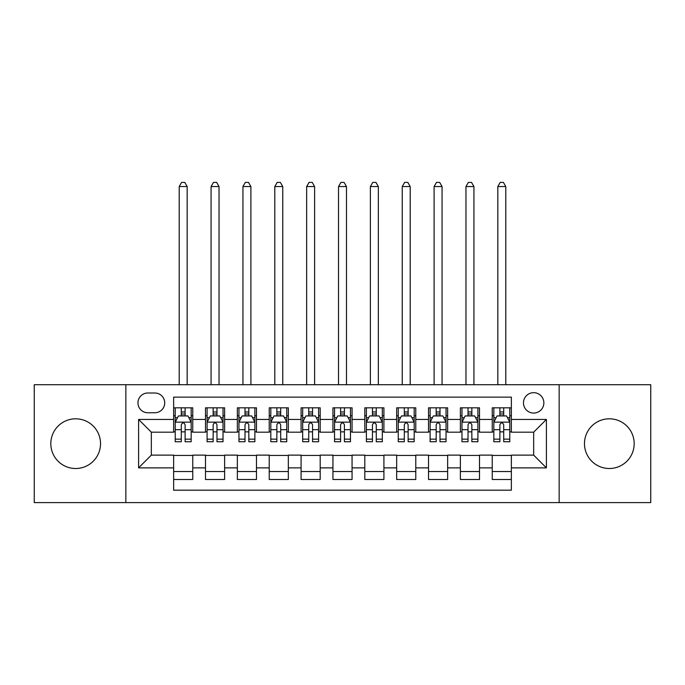 <?xml version="1.0" encoding="UTF-8"?>
<svg xmlns="http://www.w3.org/2000/svg" width="685" height="685" viewBox="0 0 685 685"><rect width="100%" height="100%" fill="white"/><g stroke="black" fill="none" stroke-linecap="round" stroke-linejoin="round"><path stroke-width="1.03" d="M609.333 418.809A24.848 24.848 0 0 0 584.476 443.657A24.848 24.848 0 0 0 609.333 468.506A24.848 24.848 0 0 0 634.182 443.657A24.848 24.848 0 0 0 609.333 418.809M75.667 418.809A24.848 24.848 0 0 0 50.818 443.657A24.848 24.848 0 0 0 75.667 468.506A24.848 24.848 0 0 0 100.524 443.657A24.848 24.848 0 0 0 75.667 418.809M533.666 392.676A10.198 10.198 0 0 0 523.468 402.874A10.198 10.198 0 0 0 533.666 413.072A10.198 10.198 0 0 0 543.856 402.874A10.198 10.198 0 0 0 533.666 392.676M559.148 502.602L650.75 502.602L650.75 384.713L559.148 384.713L559.148 502.602L125.852 502.602L125.852 384.713L34.25 384.713L34.25 502.602L125.852 502.602M511.361 407.815L492.241 407.815L492.241 419.443L479.5 419.443L479.5 432.184L492.241 432.184L492.241 419.443M479.5 419.443L479.5 407.815L460.38 407.815L460.38 419.443L447.639 419.443L447.639 432.184L460.38 432.184L460.38 419.443M447.639 419.443L447.639 407.815L428.527 407.815L428.527 419.443L415.778 419.443L415.778 432.184L428.527 432.184L428.527 419.443M415.778 419.443L415.778 407.815L396.666 407.815L396.666 419.443L383.917 419.443L383.917 432.184L396.666 432.184L396.666 419.443M383.917 419.443L383.917 407.815L364.805 407.815L364.805 419.443L352.056 419.443L352.056 432.184L364.805 432.184L364.805 419.443M352.056 419.443L352.056 407.815L332.944 407.815L332.944 419.443L320.195 419.443L320.195 432.184L332.944 432.184L332.944 419.443M320.195 419.443L320.195 407.815L301.083 407.815L301.083 419.443L288.334 419.443L288.334 432.184L301.083 432.184L301.083 419.443M288.334 419.443L288.334 407.815L269.222 407.815L269.222 419.443L256.473 419.443L256.473 432.184L269.222 432.184L269.222 419.443M256.473 419.443L256.473 407.815L237.361 407.815L237.361 419.443L224.62 419.443L224.62 432.184L237.361 432.184L237.361 419.443M224.62 419.443L224.62 407.815L205.5 407.815L205.5 432.184L192.759 432.184L192.759 407.815L173.639 407.815M173.639 479.5L192.759 479.5L192.759 455.123L205.5 455.123L205.5 479.5L224.62 479.5L224.62 455.123L237.361 455.123L237.361 467.872L224.62 467.872M237.361 467.872L237.361 479.5L256.473 479.5L256.473 455.123L269.222 455.123L269.222 467.872L256.473 467.872M269.222 467.872L269.222 479.5L288.334 479.5L288.334 455.123L301.083 455.123L301.083 467.872L288.334 467.872M301.083 467.872L301.083 479.5L320.195 479.5L320.195 455.123L332.944 455.123L332.944 467.872L320.195 467.872M332.944 467.872L332.944 479.5L352.056 479.5L352.056 455.123L364.805 455.123L364.805 467.872L352.056 467.872M364.805 467.872L364.805 479.5L383.917 479.5L383.917 455.123L396.666 455.123L396.666 467.872L383.917 467.872M396.666 467.872L396.666 479.5L415.778 479.5L415.778 455.123L428.527 455.123L428.527 467.872L415.778 467.872M428.527 467.872L428.527 479.5L447.639 479.5L447.639 455.123L460.38 455.123L460.38 467.872L447.639 467.872M460.38 467.872L460.38 479.5L479.5 479.5L479.5 455.123L492.241 455.123L492.241 467.872L479.5 467.872M147.832 412.755L154.844 412.755A9.873 9.873 0 0 0 164.717 402.874A9.873 9.873 0 0 0 154.844 393.002L147.832 393.002A9.873 9.873 0 0 0 137.959 402.874A9.873 9.873 0 0 0 147.832 412.755M559.148 384.713L125.852 384.713M511.361 419.443L511.361 397.137L173.639 397.137L173.639 432.184L151.334 432.184L151.334 455.123L173.639 455.123L173.639 490.177L511.361 490.177L511.361 455.123L533.666 455.123L533.666 432.184L511.361 432.184L511.361 419.443L546.407 419.443L546.407 467.872L511.361 467.872M173.639 467.872L138.593 467.872L138.593 419.443L173.639 419.443M492.241 467.872L492.241 479.5L511.361 479.5M173.639 415.778L175.232 415.778M181.285 415.778L185.113 415.778M191.166 415.778L192.759 415.778M173.639 431.867L175.232 431.867M181.285 431.867L185.113 431.867M191.166 431.867L192.759 431.867M173.639 455.448L192.759 455.448M173.639 471.537L192.759 471.537M205.5 431.867L207.093 431.867M213.146 431.867L216.974 431.867M223.027 431.867L224.62 431.867M205.5 415.778L207.093 415.778M213.146 415.778L216.974 415.778M223.027 415.778L224.62 415.778M205.5 455.448L224.62 455.448M205.5 471.537L224.62 471.537M237.361 455.448L256.473 455.448M237.361 471.537L256.473 471.537M237.361 415.778L238.954 415.778M245.007 415.778L248.826 415.778M254.88 415.778L256.473 415.778M237.361 431.867L238.954 431.867M245.007 431.867L248.826 431.867M254.88 431.867L256.473 431.867M269.222 455.448L288.334 455.448M269.222 471.537L288.334 471.537M269.222 415.778L270.815 415.778M276.868 415.778L280.687 415.778M286.741 415.778L288.334 415.778M269.222 431.867L270.815 431.867M276.868 431.867L280.687 431.867M286.741 431.867L288.334 431.867M301.083 455.448L320.195 455.448M301.083 471.537L320.195 471.537M301.083 415.778L302.676 415.778M308.729 415.778L312.548 415.778M318.602 415.778L320.195 415.778M301.083 431.867L302.676 431.867M308.729 431.867L312.548 431.867M318.602 431.867L320.195 431.867M332.944 455.448L352.056 455.448M332.944 471.537L352.056 471.537M332.944 415.778L334.537 415.778M340.591 415.778L344.409 415.778M350.463 415.778L352.056 415.778M332.944 431.867L334.537 431.867M340.591 431.867L344.409 431.867M350.463 431.867L352.056 431.867M364.805 455.448L383.917 455.448M364.805 471.537L383.917 471.537M364.805 415.778L366.398 415.778M372.452 415.778L376.27 415.778M382.324 415.778L383.917 415.778M364.805 431.867L366.398 431.867M372.452 431.867L376.27 431.867M382.324 431.867L383.917 431.867M396.666 455.448L415.778 455.448M396.666 471.537L415.778 471.537M396.666 415.778L398.259 415.778M404.313 415.778L408.132 415.778M414.185 415.778L415.778 415.778M396.666 431.867L398.259 431.867M404.313 431.867L408.132 431.867M414.185 431.867L415.778 431.867M428.527 455.448L447.639 455.448M428.527 471.537L447.639 471.537M428.527 415.778L430.12 415.778M436.174 415.778L439.993 415.778M446.046 415.778L447.639 415.778M428.527 431.867L430.12 431.867M436.174 431.867L439.993 431.867M446.046 431.867L447.639 431.867M460.38 455.448L479.5 455.448M460.38 471.537L479.5 471.537M460.38 415.778L461.973 415.778M468.026 415.778L471.854 415.778M477.907 415.778L479.5 415.778M460.38 431.867L461.973 431.867M468.026 431.867L471.854 431.867M477.907 431.867L479.5 431.867M492.241 455.448L511.361 455.448M492.241 471.537L511.361 471.537M492.241 415.778L493.834 415.778M499.887 415.778L503.715 415.778M509.768 415.778L511.361 415.778M492.241 431.867L493.834 431.867M499.887 431.867L503.715 431.867M509.768 431.867L511.361 431.867M151.334 432.184L138.593 419.443M151.334 455.123L138.593 467.872M546.407 419.443L533.666 432.184M546.407 467.872L533.666 455.123M185.113 411.959L181.285 411.959M191.166 439.145L185.113 439.145L185.113 441.748L191.166 441.748L191.166 422.311L187.973 415.941L178.417 415.941L175.232 422.311L175.232 441.748L181.285 441.748L181.285 439.145L175.232 439.145M175.232 422.311L175.232 407.815M191.166 422.311L191.166 407.815M181.285 415.941L181.285 407.815M185.113 407.815L185.113 415.941M185.113 439.145L185.113 424.7C183.837 422.243 182.561 422.243 181.285 424.7L181.285 439.145M187.176 384.713L187.176 186.543L179.213 186.543L179.213 384.713M179.213 186.543L181.602 182.398L184.787 182.398L187.176 186.543M216.974 411.959L213.146 411.959M223.027 439.145L216.974 439.145L216.974 441.748L223.027 441.748L223.027 422.311L219.834 415.941L210.278 415.941L207.093 422.311L207.093 441.748L213.146 441.748L213.146 439.145L207.093 439.145M207.093 422.311L207.093 407.815M223.027 422.311L223.027 407.815M213.146 415.941L213.146 407.815M216.974 407.815L216.974 415.941M216.974 439.145L216.974 424.7C215.698 422.243 214.422 422.243 213.146 424.7L213.146 439.145M219.037 384.713L219.037 186.543L211.074 186.543L211.074 384.713M211.074 186.543L213.463 182.398L216.648 182.398L219.037 186.543M248.826 411.959L245.007 411.959M254.88 439.145L248.826 439.145L248.826 441.748L254.88 441.748L254.88 422.311L251.695 415.941L242.139 415.941L238.954 422.311L238.954 441.748L245.007 441.748L245.007 439.145L238.954 439.145M238.954 422.311L238.954 407.815M254.88 422.311L254.88 407.815M245.007 415.941L245.007 407.815M248.826 407.815L248.826 415.941M248.826 439.145L248.826 424.7C247.559 422.243 246.283 422.243 245.007 424.7L245.007 439.145M250.898 384.713L250.898 186.543L242.935 186.543L242.935 384.713M242.935 186.543L245.324 182.398L248.509 182.398L250.898 186.543M280.687 411.959L276.868 411.959M286.741 439.145L280.687 439.145L280.687 441.748L286.741 441.748L286.741 422.311L283.556 415.941L274 415.941L270.815 422.311L270.815 441.748L276.868 441.748L276.868 439.145L270.815 439.145M270.815 422.311L270.815 407.815M286.741 422.311L286.741 407.815M276.868 415.941L276.868 407.815M280.687 407.815L280.687 415.941M280.687 439.145L280.687 424.7C279.42 422.243 278.144 422.243 276.868 424.7L276.868 439.145M282.759 384.713L282.759 186.543L274.796 186.543L274.796 384.713M274.796 186.543L277.185 182.398L280.37 182.398L282.759 186.543M312.548 411.959L308.729 411.959M318.602 439.145L312.548 439.145L312.548 441.748L318.602 441.748L318.602 422.311L315.417 415.941L305.861 415.941L302.676 422.311L302.676 441.748L308.729 441.748L308.729 439.145L302.676 439.145M302.676 422.311L302.676 407.815M318.602 422.311L318.602 407.815M308.729 415.941L308.729 407.815M312.548 407.815L312.548 415.941M312.548 439.145L312.548 424.7C311.281 422.243 310.005 422.243 308.729 424.7L308.729 439.145M314.62 384.713L314.62 186.543L306.657 186.543L306.657 384.713M306.657 186.543L309.046 182.398L312.232 182.398L314.62 186.543M344.409 411.959L340.591 411.959M350.463 439.145L344.409 439.145L344.409 441.748L350.463 441.748L350.463 422.311L347.278 415.941L337.722 415.941L334.537 422.311L334.537 441.748L340.591 441.748L340.591 439.145L334.537 439.145M334.537 422.311L334.537 407.815M350.463 422.311L350.463 407.815M340.591 415.941L340.591 407.815M344.409 407.815L344.409 415.941M344.409 439.145L344.409 424.7C343.142 422.243 341.866 422.243 340.591 424.7L340.591 439.145M346.482 384.713L346.482 186.543L338.518 186.543L338.518 384.713M338.518 186.543L340.907 182.398L344.093 182.398L346.482 186.543M376.27 411.959L372.452 411.959M382.324 439.145L376.27 439.145L376.27 441.748L382.324 441.748L382.324 422.311L379.139 415.941L369.583 415.941L366.398 422.311L366.398 441.748L372.452 441.748L372.452 439.145L366.398 439.145M366.398 422.311L366.398 407.815M382.324 422.311L382.324 407.815M372.452 415.941L372.452 407.815M376.27 407.815L376.27 415.941M376.27 439.145L376.27 424.7C375.003 422.243 373.727 422.243 372.452 424.7L372.452 439.145M378.343 384.713L378.343 186.543L370.38 186.543L370.38 384.713M370.38 186.543L372.768 182.398L375.954 182.398L378.343 186.543M408.132 411.959L404.313 411.959M414.185 439.145L408.132 439.145L408.132 441.748L414.185 441.748L414.185 422.311L411 415.941L401.444 415.941L398.259 422.311L398.259 441.748L404.313 441.748L404.313 439.145L398.259 439.145M398.259 422.311L398.259 407.815M414.185 422.311L414.185 407.815M404.313 415.941L404.313 407.815M408.132 407.815L408.132 415.941M408.132 439.145L408.132 424.7C406.856 422.243 405.589 422.243 404.313 424.7L404.313 439.145M410.204 384.713L410.204 186.543L402.241 186.543L402.241 384.713M402.241 186.543L404.63 182.398L407.815 182.398L410.204 186.543M439.993 411.959L436.174 411.959M446.046 439.145L439.993 439.145L439.993 441.748L446.046 441.748L446.046 422.311L442.861 415.941L433.305 415.941L430.12 422.311L430.12 441.748L436.174 441.748L436.174 439.145L430.12 439.145M430.12 422.311L430.12 407.815M446.046 422.311L446.046 407.815M436.174 415.941L436.174 407.815M439.993 407.815L439.993 415.941M439.993 439.145L439.993 424.7C438.717 422.243 437.45 422.243 436.174 424.7L436.174 439.145M442.065 384.713L442.065 186.543L434.102 186.543L434.102 384.713M434.102 186.543L436.491 182.398L439.676 182.398L442.065 186.543M471.854 411.959L468.026 411.959M477.907 439.145L471.854 439.145L471.854 441.748L477.907 441.748L477.907 422.311L474.722 415.941L465.166 415.941L461.973 422.311L461.973 441.748L468.026 441.748L468.026 439.145L461.973 439.145M461.973 422.311L461.973 407.815M477.907 422.311L477.907 407.815M468.026 415.941L468.026 407.815M471.854 407.815L471.854 415.941M471.854 439.145L471.854 424.7C470.578 422.243 469.311 422.243 468.026 424.7L468.026 439.145M473.926 384.713L473.926 186.543L465.963 186.543L465.963 384.713M465.963 186.543L468.352 182.398L471.537 182.398L473.926 186.543M503.715 411.959L499.887 411.959M509.768 439.145L503.715 439.145L503.715 441.748L509.768 441.748L509.768 422.311L506.583 415.941L497.027 415.941L493.834 422.311L493.834 441.748L499.887 441.748L499.887 439.145L493.834 439.145M493.834 422.311L493.834 407.815M509.768 422.311L509.768 407.815M499.887 415.941L499.887 407.815M503.715 407.815L503.715 415.941M503.715 439.145L503.715 424.7C502.439 422.243 501.163 422.243 499.887 424.7L499.887 439.145M505.787 384.713L505.787 186.543L497.824 186.543L497.824 384.713M497.824 186.543L500.213 182.398L503.398 182.398L505.787 186.543M205.5 467.872L192.759 467.872M205.5 419.443L192.759 419.443M191.081 422.148L175.309 422.148M175.232 417.687L177.543 417.687M188.855 417.687L191.166 417.687M181.285 429.692L175.232 429.692M191.166 429.692L185.113 429.692M185.113 413.98L181.285 413.98M222.942 422.148L207.17 422.148M207.093 417.687L209.404 417.687M220.716 417.687L223.027 417.687M213.146 429.692L207.093 429.692M223.027 429.692L216.974 429.692M216.974 413.98L213.146 413.98M254.803 422.148L239.031 422.148M238.954 417.687L241.266 417.687M252.577 417.687L254.88 417.687M245.007 429.692L238.954 429.692M254.88 429.692L248.826 429.692M248.826 413.98L245.007 413.98M286.664 422.148L270.892 422.148M270.815 417.687L273.127 417.687M284.438 417.687L286.741 417.687M276.868 429.692L270.815 429.692M286.741 429.692L280.687 429.692M280.687 413.98L276.868 413.98M318.525 422.148L302.753 422.148M302.676 417.687L304.988 417.687M316.299 417.687L318.602 417.687M308.729 429.692L302.676 429.692M318.602 429.692L312.548 429.692M312.548 413.98L308.729 413.98M350.386 422.148L334.614 422.148M334.537 417.687L336.84 417.687M348.16 417.687L350.463 417.687M340.591 429.692L334.537 429.692M350.463 429.692L344.409 429.692M344.409 413.98L340.591 413.98M382.247 422.148L366.475 422.148M366.398 417.687L368.701 417.687M380.012 417.687L382.324 417.687M372.452 429.692L366.398 429.692M382.324 429.692L376.27 429.692M376.27 413.98L372.452 413.98M414.108 422.148L398.336 422.148M398.259 417.687L400.562 417.687M411.873 417.687L414.185 417.687M404.313 429.692L398.259 429.692M414.185 429.692L408.132 429.692M408.132 413.98L404.313 413.98M445.969 422.148L430.197 422.148M430.12 417.687L432.423 417.687M443.734 417.687L446.046 417.687M436.174 429.692L430.12 429.692M446.046 429.692L439.993 429.692M439.993 413.98L436.174 413.98M477.83 422.148L462.058 422.148M461.973 417.687L464.284 417.687M475.596 417.687L477.907 417.687M468.026 429.692L461.973 429.692M477.907 429.692L471.854 429.692M471.854 413.98L468.026 413.98M509.691 422.148L493.919 422.148M493.834 417.687L496.146 417.687M507.457 417.687L509.768 417.687M499.887 429.692L493.834 429.692M509.768 429.692L503.715 429.692M503.715 413.98L499.887 413.98"/></g></svg>
